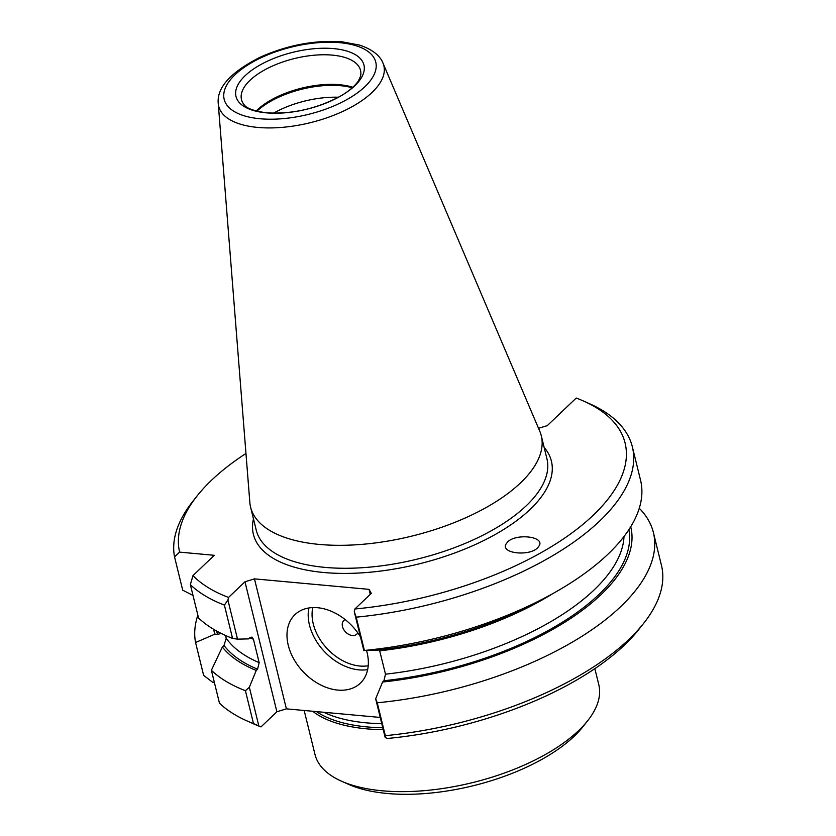 <?xml version="1.0" encoding="UTF-8"?>
<svg xmlns="http://www.w3.org/2000/svg" width="836" height="836" viewBox="0 0 836 836"><rect width="100%" height="100%" fill="white"/><g stroke="black" fill="none" stroke-linecap="round" stroke-linejoin="round"><path stroke-width="1.25" d="M357.787 632.852A9.426 6.678 -133.6 0 1 352.343 635.506A9.426 6.678 46.4 0 1 343.115 628.4A9.426 6.678 46.4 0 1 345.143 619.58M366.586 650.659A47.349 33.513 -133.6 0 1 360.326 683.179A47.349 33.513 -133.6 0 1 337.786 690.087A47.349 33.513 46.4 0 1 293.896 659.249A47.349 33.513 46.4 0 1 294.993 614.627A47.349 33.513 46.4 0 1 317.544 607.709A47.349 33.513 -133.6 0 1 360.462 636.886M537.694 547.758L539.366 545.49C544.309 536.315 515.843 533.232 507.546 542.052L505.874 544.32C500.931 553.495 529.387 556.577 537.694 547.758M316.489 711.603A144.712 64.341 166.2 0 0 367.359 726.944A144.712 64.341 -13.8 0 0 382.784 727.769M312.685 711.258A146.133 64.978 166.2 0 0 366.941 728.867A146.133 64.978 -13.8 0 0 383.264 729.703M587.76 720.622A146.133 64.978 -13.8 0 1 578.512 730.695A146.133 64.978 166.2 0 1 341.381 781.137L348.487 784.314A139.058 61.833 -13.8 0 0 574.133 736.307A139.058 61.833 -13.8 0 0 582.943 726.724L587.76 720.622A146.133 64.978 -13.8 0 0 598.795 684.705L594.845 668.643M341.381 781.137A146.133 64.978 166.2 0 1 314.973 754.417L304.179 710.485M352.259 87.79A62.219 27.661 166.2 0 0 340.461 85.69A62.219 27.661 -13.8 0 0 256.903 111.219M352.823 87.278A61.279 27.243 166.2 0 0 339.625 84.729A61.279 27.243 -13.8 0 0 256.161 111.021M338.444 97.248A62.219 27.661 -13.8 0 0 273.518 113.194M244.081 104.699A61.279 27.243 166.2 0 1 241.499 99.609A61.279 27.243 166.2 0 1 268.993 67.653A61.279 27.243 166.2 0 1 332.352 55.124A61.279 27.243 -13.8 0 1 360.525 70.37A61.279 27.243 -13.8 0 1 360.598 76.076L358.393 80.967C353.879 87.529 345.634 93.256 340.764 95.941C317.147 108.659 292.516 114.292 266.841 112.839C254.071 111.104 246.484 108.387 244.081 104.699M539.763 431.209A149.665 66.546 166.2 0 1 541.289 435.786A149.665 66.546 166.2 0 1 474.148 513.816A149.665 66.546 166.2 0 1 319.404 544.435A149.665 66.546 -13.8 0 1 250.601 507.191A149.665 66.546 -13.8 0 1 249.839 502.415L218.248 103.559A85.032 37.808 -13.8 0 0 257.77 127.427A85.032 37.808 -13.8 0 0 348.204 108.774A85.032 37.808 -13.8 0 0 382.972 63.097L539.763 431.209M333.668 48.613A65.887 29.302 166.2 0 1 354.809 85.742A65.887 29.302 166.2 0 1 266.266 112.839A65.887 29.302 166.2 0 1 245.126 75.71A65.887 29.302 166.2 0 1 333.668 48.613M380.244 717.445L286.393 708.855L254.468 578.867L369.031 589.359L370.264 594.344M254.468 578.867L244.969 581.783L228.552 597.427A229.325 101.971 166.2 0 1 192.97 575.596L214.267 555.303L179.615 552.126A229.325 101.971 166.2 0 1 196.993 496.061A229.325 101.971 166.2 0 1 245.962 453.478M538.53 428.304L547.287 425.628L576.234 398.04A229.325 101.971 166.2 0 1 583.653 401.092A229.325 101.971 166.2 0 1 590.017 518.226A229.325 101.971 166.2 0 1 354.892 608.984L371.309 593.341L369.031 589.359M387.329 738.481A228.385 101.553 -13.8 0 0 638.882 629.372L643.699 623.28A235.459 104.688 166.2 0 1 385.323 735.67L385.166 737.467L387.329 738.481M260.989 726.912L258.826 725.909L249.337 687.244L245.418 690.714A235.459 104.688 166.2 0 1 211.383 670.284L219.46 703.17A235.459 104.688 -13.8 0 0 246.714 720.789L253.81 723.955A228.385 101.553 -13.8 0 0 260.989 726.912L276.894 711.76L286.393 708.855M197.86 615.202A235.459 104.688 166.2 0 0 195.561 642.487L203.639 675.373L212.532 682.197L214.35 682.364M193.001 595.431L182.708 590.174L174.536 556.87A235.459 104.688 166.2 0 1 192.813 501.349L196.993 496.061M174.536 556.87L179.615 552.126M195.561 642.487L214.988 634.127A214.8 95.513 166.2 0 1 213.514 629.236M354.892 608.984L354.265 611.649L356.22 617.167A235.459 104.688 -13.8 0 0 632.361 446.894A235.459 104.688 -13.8 0 0 589.808 403.84L583.653 401.092M630.71 526.764A214.8 95.513 166.2 0 1 382.585 682.019L375.667 698.802L377.245 702.783A235.459 104.688 -13.8 0 0 653.386 532.511A235.459 104.688 -13.8 0 0 639.268 508.246M632.361 446.894L640.543 480.188A235.459 104.688 166.2 0 1 550.109 595.096A235.459 104.688 166.2 0 1 364.402 650.46L374.831 650.45A214.8 95.513 -13.8 0 0 540.537 600.311L550.109 595.096M653.386 532.511L661.464 565.397A235.459 104.688 166.2 0 1 643.699 623.28M356.22 617.167L364.402 650.46M377.245 702.783L385.323 735.67M385.166 737.467L375.667 698.802M382.585 682.019L383.923 680.744A212.354 94.426 -13.8 0 0 628.86 529.679M623.99 536.513A207.641 92.326 166.2 0 1 385.5 674.182L383.923 680.744M385.5 674.182L379.46 649.938M363.859 650.711L354.265 611.649M224.393 605.097A235.459 104.688 166.2 0 1 190.357 584.667L198.54 617.961A235.459 104.688 -13.8 0 0 232.565 638.401L237.518 639.153L227.925 600.081L224.393 605.097L232.565 638.401M246.714 720.789A235.459 104.688 -13.8 0 0 253.496 723.6L258.826 725.909M245.418 690.714L253.496 723.6M227.925 600.081L228.552 597.427M192.97 575.596L190.357 584.667M249.337 687.244L256.244 670.462A214.8 95.513 166.2 0 1 222.345 647.033L211.383 670.284M256.244 670.462L257.582 669.187L259.16 662.624L253.423 639.247L251.908 637.053L248.491 638.892L237.518 639.153M225.532 635.475L226.222 638.276L223.996 645.465L222.345 647.033M221.195 633.427L217.684 634.378L214.988 634.127M244.969 581.783L276.894 711.76M367.652 669.615A47.349 33.513 46.4 0 1 358.999 669.866A47.349 33.513 46.4 0 1 308.892 607.96M312.779 607.584A44.517 31.507 -133.6 0 0 359.835 666.031A44.517 31.507 -133.6 0 0 368.216 665.759M323.783 712.272A144.712 64.341 -13.8 0 0 366.356 722.847A144.712 64.341 -13.8 0 0 381.78 723.662M544.152 447.427A153.437 68.218 166.2 0 1 496.103 533.985A153.437 68.218 166.2 0 1 323.929 572.514A153.437 68.218 166.2 0 1 253.465 518.832M541.289 435.786L546.932 458.755A149.665 66.546 166.2 0 1 479.78 536.775A149.665 66.546 166.2 0 1 325.047 567.393A149.665 66.546 166.2 0 1 256.244 530.149L250.601 507.191M339.876 42.688A78.041 34.694 166.2 0 1 364.924 86.672A78.041 34.694 166.2 0 1 260.059 118.754A78.041 34.694 166.2 0 1 235.01 74.78A78.041 34.694 166.2 0 1 339.876 42.688M253.423 639.247A207.641 92.326 166.2 0 1 249.797 637.638M259.16 662.624A207.641 92.326 166.2 0 1 226.222 638.276M216.503 630.961A212.354 94.426 -13.8 0 0 217.684 634.378M223.996 645.465A212.354 94.426 -13.8 0 0 257.582 669.187M552.899 593.56A207.641 92.326 166.2 0 1 379.763 650.816M382.972 63.097C381.122 58.039 375.186 50.191 359.375 45.06L342.029 41.8C314.754 39.909 287.427 45.06 260.069 57.266C230.59 72.23 216.649 87.655 218.248 103.559"/></g></svg>

